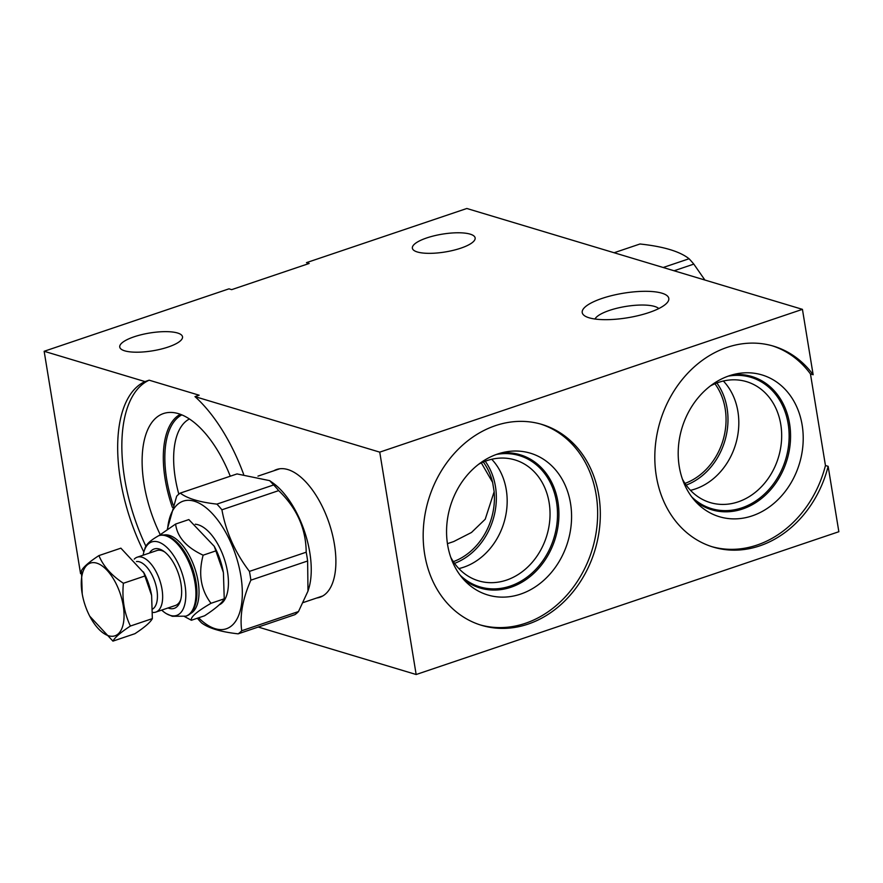 <?xml version="1.0" encoding="UTF-8"?>
<svg xmlns="http://www.w3.org/2000/svg" width="883" height="883" viewBox="0 0 883 883"><rect width="100%" height="100%" fill="white"/><g stroke="black" fill="none" stroke-linecap="round" stroke-linejoin="round"><path stroke-width="1.32" d="M258.233 627.051L416.158 674.513L838.85 531.721L828.144 466.323A104.889 86.953 -73.3 0 1 713.199 547.085A104.889 86.953 -73.3 0 1 660.109 421.599A104.889 86.953 -73.3 0 1 773.574 346.18A104.889 86.953 -73.3 0 1 813.144 374.745L802.437 309.348L466.842 208.487L306.467 262.659L309.149 263.476L231.666 289.646L228.973 288.84L44.15 351.279L80.563 573.652L81.247 573.862M813.144 374.745L810.462 373.939L825.45 465.518L828.144 466.323M810.462 373.939A104.889 86.953 106.7 0 0 772.228 345.794M711.864 546.665A104.889 86.953 106.7 0 0 825.45 465.518M752.173 515.871A74.029 61.369 -73.3 0 1 697.802 503.862A74.029 61.369 -73.3 0 1 680.727 432.582A74.029 61.369 -73.3 0 1 729.237 375.783A74.029 61.369 106.7 0 1 736.908 373.752A74.029 61.369 106.7 0 1 802.746 429.436A74.029 61.369 106.7 0 1 752.173 515.871M732.515 374.767A69.569 57.682 106.7 0 1 790.351 430.198A69.569 57.682 106.7 0 1 742.592 508.983A69.569 57.682 -73.3 0 1 694.7 500.595M682.393 479.083A63.135 52.34 -73.3 0 0 710.186 502.582A63.135 52.34 -73.3 0 0 738.144 501.864A63.135 52.34 106.7 0 0 781.499 440.749A63.135 52.34 106.7 0 0 746.532 381.655A63.135 52.34 106.7 0 0 718.574 382.372A63.135 52.34 -73.3 0 0 710.385 385.937M686.168 485.109A63.135 52.34 106.7 0 0 716.864 382.979M714.932 383.763A61.181 50.717 -73.3 0 1 684.987 483.398M594.965 319.017A33.057 9.382 170.7 0 1 620.539 307.416A33.057 9.382 170.7 0 1 654.623 306.445A33.057 9.382 -9.3 0 1 658.773 308.564M661.93 293.189A43.863 12.45 170.7 0 1 667.46 302.35A43.863 12.45 170.7 0 1 632.394 316.898A43.863 12.45 170.7 0 1 589.093 317.792A43.863 12.45 170.7 0 1 584.756 315.893A43.863 12.45 170.7 0 1 606.279 297.085A43.863 12.45 170.7 0 1 661.93 293.189M44.15 351.279L145 381.588L149.161 380.187L199.15 395.209L194.988 396.622L379.745 452.14L416.158 674.513M802.437 309.348L379.745 452.14M124.724 350.838A31.799 9.029 170.7 0 1 119.746 347.063A31.799 9.029 170.7 0 1 141.556 334.657A31.799 9.029 170.7 0 1 177.527 333.001A31.799 9.029 170.7 0 1 182.516 336.776A31.799 9.029 170.7 0 1 160.706 349.182A31.799 9.029 170.7 0 1 124.724 350.838M417.361 251.986A31.799 9.029 170.7 0 1 412.372 248.2A31.799 9.029 170.7 0 1 434.182 235.794A31.799 9.029 170.7 0 1 470.164 234.138A31.799 9.029 170.7 0 1 475.142 237.924A31.799 9.029 170.7 0 1 453.332 250.319A31.799 9.029 170.7 0 1 417.361 251.986M146.081 546.61A126.424 60.916 71.3 0 1 149.161 380.187M143.852 551.996A126.424 60.916 71.3 0 1 145 381.588M160.143 534.447A90.077 43.399 71.3 0 1 169.911 412.427A90.077 43.399 71.3 0 1 178.41 413.641A90.077 43.399 -108.7 0 1 230.264 476.202M172.351 507.317A84.293 40.607 71.3 0 1 180.32 414.282M178.83 494.16A76.843 37.02 71.3 0 1 189.437 418.972M194.988 396.622A126.424 60.916 71.3 0 1 243.62 474.281M273.829 470.771A67.439 32.494 71.3 0 1 276.688 469.48A67.439 32.494 71.3 0 1 287.825 469.557A67.439 32.494 71.3 0 1 332.196 533.608A67.439 32.494 71.3 0 1 319.867 597.272A67.439 32.494 71.3 0 1 316.798 597.979M277.858 469.414A67.439 32.494 71.3 0 1 278.752 468.928M320.827 596.61A67.439 32.494 -108.7 0 0 321.831 596.455M453.652 541.577L471.489 532.471L485.209 519.237L494.149 491.71L492.615 482.383L481.334 462.891M483.288 462.008A61.181 50.717 -73.3 0 1 492.615 482.383M494.149 491.71A61.181 50.717 -73.3 0 1 453.343 561.654M454.535 563.365A63.135 52.34 106.7 0 0 485.231 461.235M450.76 557.328A63.135 52.34 -73.3 0 0 478.553 580.837A63.135 52.34 -73.3 0 0 506.511 580.109A63.135 52.34 106.7 0 0 549.866 518.994A63.135 52.34 106.7 0 0 514.899 459.9A63.135 52.34 106.7 0 0 486.941 460.628A63.135 52.34 -73.3 0 0 478.752 464.193M500.882 453.023A69.569 57.682 106.7 0 1 558.707 508.442A69.569 57.682 106.7 0 1 510.959 587.239A69.569 57.682 -73.3 0 1 463.067 578.84M520.54 594.127A74.029 61.369 106.7 0 0 571.113 507.692A74.029 61.369 106.7 0 0 505.275 452.008A74.029 61.369 106.7 0 0 497.593 454.028A74.029 61.369 -73.3 0 0 449.094 510.838A74.029 61.369 -73.3 0 0 466.169 582.118A74.029 61.369 -73.3 0 0 520.54 594.127M480.22 624.91A104.889 86.953 -73.3 0 0 525.319 623.332A104.889 86.953 106.7 0 0 597.294 522.637A104.889 86.953 106.7 0 0 540.595 424.05M495.495 425.628A104.889 86.953 -73.3 0 1 541.941 424.436A104.889 86.953 -73.3 0 1 600.032 522.615A104.889 86.953 -73.3 0 1 528.001 624.138A104.889 86.953 -73.3 0 1 481.566 625.33A104.889 86.953 -73.3 0 1 423.465 527.162A104.889 86.953 -73.3 0 1 495.495 425.628M491.721 459.27A63.135 52.34 -73.3 0 1 504.756 519.8A63.135 52.34 -73.3 0 1 463.641 567.228A63.135 52.34 -73.3 0 1 458.862 568.586M460.12 575.197A68.543 56.821 106.7 0 0 479.888 586.875A68.543 56.821 106.7 0 0 510.242 586.091A68.543 56.821 106.7 0 0 557.316 519.756A68.543 56.821 106.7 0 0 519.347 455.595A68.543 56.821 106.7 0 0 496.412 454.447M723.354 381.014A63.135 52.34 -73.3 0 1 736.4 441.544A63.135 52.34 -73.3 0 1 695.285 488.972A63.135 52.34 -73.3 0 1 690.506 490.33M691.753 496.941A68.543 56.821 106.7 0 0 711.532 508.63A68.543 56.821 106.7 0 0 741.875 507.846A68.543 56.821 106.7 0 0 788.949 441.5A68.543 56.821 106.7 0 0 750.98 377.35A68.543 56.821 106.7 0 0 728.045 376.191M181.843 414.878A83.19 40.077 -108.7 0 0 173.156 505.043M704.899 280.032L693.806 264.105A99.326 47.859 -108.7 0 0 689.071 258.752C679.844 251.423 663.486 246.512 639.987 243.995L614.104 252.748M663.188 267.494L689.071 258.752M693.806 264.105L674.082 270.772M269.823 480.771L272.726 482.824A67.13 32.34 71.3 0 1 309.778 552.438A67.13 32.34 71.3 0 1 308.62 589.06L307.99 591.08L307.626 560.992L250.871 580.164C242.682 598.762 239.635 615.617 241.721 630.738A76.611 36.909 71.3 0 1 238.145 633.839C220.794 631.897 208.576 628.232 201.49 622.824A76.611 36.909 71.3 0 1 197.373 618.221M307.626 560.992A76.611 36.909 -108.7 0 0 306.986 556.621A76.611 36.909 -108.7 0 0 306.191 552.206C305.993 528.652 296.82 508.122 278.686 490.617A76.611 36.909 -108.7 0 0 273.664 484.944L269.635 480.639L237.019 473.928L180.253 493.1C187.328 498.509 199.547 502.173 216.898 504.116L273.664 484.944M216.898 504.116A76.611 36.909 71.3 0 1 221.92 509.8C225.96 532.063 235.121 552.592 249.425 571.389L306.191 552.206M278.686 490.617L221.92 509.8M249.425 571.389A76.611 36.909 71.3 0 1 250.22 575.793A76.611 36.909 71.3 0 1 250.871 580.164M167.571 529.016A67.362 32.461 71.3 0 1 202.097 504.888A67.362 32.461 71.3 0 1 240.838 575.804A67.362 32.461 71.3 0 1 198.631 617.802M238.145 633.839L294.9 614.656A76.611 36.909 -108.7 0 0 298.487 611.566L307.99 591.08M241.721 630.738L298.487 611.566M167.328 529.182L176.666 496.202A76.611 36.909 71.3 0 1 180.253 493.1M219.15 604.877A42.461 20.452 -108.7 0 0 225.893 564.259A42.461 20.452 -108.7 0 0 198.189 524.789A42.461 20.452 -108.7 0 0 195.264 524.237M214.271 546.323L215.044 547.824A42.461 20.452 71.3 0 1 223.333 572.361L214.271 546.323L188.841 519.579L175.618 524.049C177.196 536.985 186.368 547.372 203.134 555.186L216.357 550.716M203.134 555.186C198.167 573.784 200.794 589.811 211.015 603.288C196.876 611.511 190.331 617.162 191.379 620.252L204.591 615.782C215.474 608.663 222.03 603.012 224.238 598.817L223.421 572.835M211.015 603.288L224.238 598.817M191.379 620.252L184.536 616.566M158.797 535.683L175.618 524.049M190.408 613.619A41.589 20.044 -108.7 0 0 196.39 573.52A41.589 20.044 -108.7 0 0 169.381 535.385A41.589 20.044 -108.7 0 0 163.852 534.988M172.34 538.487L173.068 539.005A41.589 20.044 71.3 0 1 195.309 604.833L195.033 605.683A42.461 20.452 -108.7 0 0 172.34 538.487A42.461 20.452 -108.7 0 0 166.457 535.506A42.461 20.452 -108.7 0 0 159.448 535.462L158.664 535.727A42.461 20.452 71.3 0 1 165.673 535.771A42.461 20.452 71.3 0 1 193.598 576.091A42.461 20.452 71.3 0 1 185.838 616.168L186.622 615.904A42.461 20.452 -108.7 0 0 195.033 605.683M143.134 555.197A38.797 18.698 71.3 0 1 144.768 549.358A38.797 18.698 71.3 0 1 158.178 541.963A38.797 18.698 71.3 0 1 184.966 584.921A38.797 18.698 71.3 0 1 170.198 615.385A38.797 18.698 71.3 0 1 166.523 613.751A38.797 18.698 71.3 0 1 161.688 610.109M168.035 607.968A31.335 15.099 -108.7 0 0 169.039 608.321A31.335 15.099 -108.7 0 0 180.43 600.815A31.335 15.099 -108.7 0 0 163.675 551.224A31.335 15.099 -108.7 0 0 159.337 549.027A31.335 15.099 -108.7 0 0 149.481 553.045M164.691 551.985A28.984 13.962 -108.7 0 0 161.644 550.584A28.984 13.962 -108.7 0 0 156.865 550.551L137.218 557.195A28.984 13.962 71.3 0 1 142.008 557.217A28.984 13.962 71.3 0 1 161.07 584.745A28.984 13.962 71.3 0 1 155.772 612.107A28.984 13.962 71.3 0 1 152.704 612.427M134.26 559.127A28.984 13.962 71.3 0 1 137.218 557.195M155.772 612.107L175.419 605.473A28.984 13.962 -108.7 0 0 180.772 599.59M152.759 608.972A25.221 12.152 -108.7 0 0 155.673 584.347A25.221 12.152 -108.7 0 0 139.47 561.831A25.221 12.152 -108.7 0 0 136.468 561.544M151.611 595.418A38.377 18.499 -108.7 0 0 151.589 595.285A38.377 18.499 -108.7 0 0 144.095 573.111L120.883 548.166L98.929 555.584C103.234 566.113 111.379 575.341 123.399 583.266C121.876 598.829 124.205 613.078 130.397 626.036C120.728 632.371 114.9 637.394 112.936 641.124L89.735 616.179A38.377 18.499 71.3 0 1 82.24 594.005A38.377 18.499 71.3 0 1 96.722 563.133A38.377 18.499 71.3 0 1 123.223 605.628A38.377 18.499 71.3 0 1 108.62 635.771A38.377 18.499 71.3 0 1 89.735 616.179M112.936 641.124L134.889 633.707C144.569 627.371 150.386 622.349 152.351 618.619L151.622 595.517L143.488 571.941M152.351 618.619L130.397 626.036M82.218 593.862L81.468 570.672C83.432 566.941 89.26 561.908 98.929 555.584M145.342 575.848L123.399 583.266M447.427 543.674L453.796 541.522M322.725 595.97L303.344 602.515M279.756 468.774L257.957 476.136M166.523 613.751L172.306 616.29L185.838 616.168M158.664 535.727C149.845 540.661 145.209 545.208 144.768 549.358"/></g></svg>
